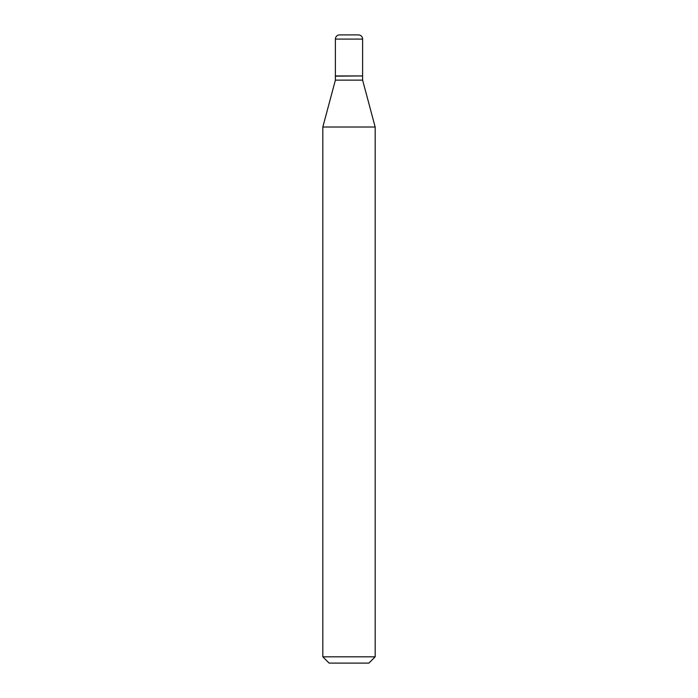 <?xml version="1.0" encoding="UTF-8"?>
<svg xmlns="http://www.w3.org/2000/svg" width="698" height="698" viewBox="0 0 698 698"><rect width="100%" height="100%" fill="white"/><g stroke="black" fill="none" stroke-linecap="round" stroke-linejoin="round"><path stroke-width="0.52" stroke-dasharray="3.49 2.62" d="M335.389 75.942L362.611 75.942M339.577 34.9L358.423 34.9M362.402 75.942L335.598 75.942L362.402 75.942M335.389 80.13L362.611 80.13M322.825 127.019L375.175 127.019M322.825 656.818L375.175 656.818M329.107 663.1L368.893 663.1M335.389 76.152L362.611 76.152M335.389 39.088L362.611 39.088"/><path stroke-width="1.05" d="M362.611 39.088A4.188 4.188 0 0 0 358.423 34.9L339.577 34.9A4.188 4.188 0 0 0 335.389 39.088L335.389 75.942L362.611 75.942L362.611 39.088L335.389 39.088M362.402 75.942L335.389 76.152L335.389 80.13L322.825 127.019L322.825 656.818L375.175 656.818L368.893 663.1L329.107 663.1L322.825 656.818M362.611 76.152L362.611 80.13L335.389 80.13M362.611 80.13L375.175 127.019L322.825 127.019M375.175 127.019L375.175 656.818"/></g></svg>
